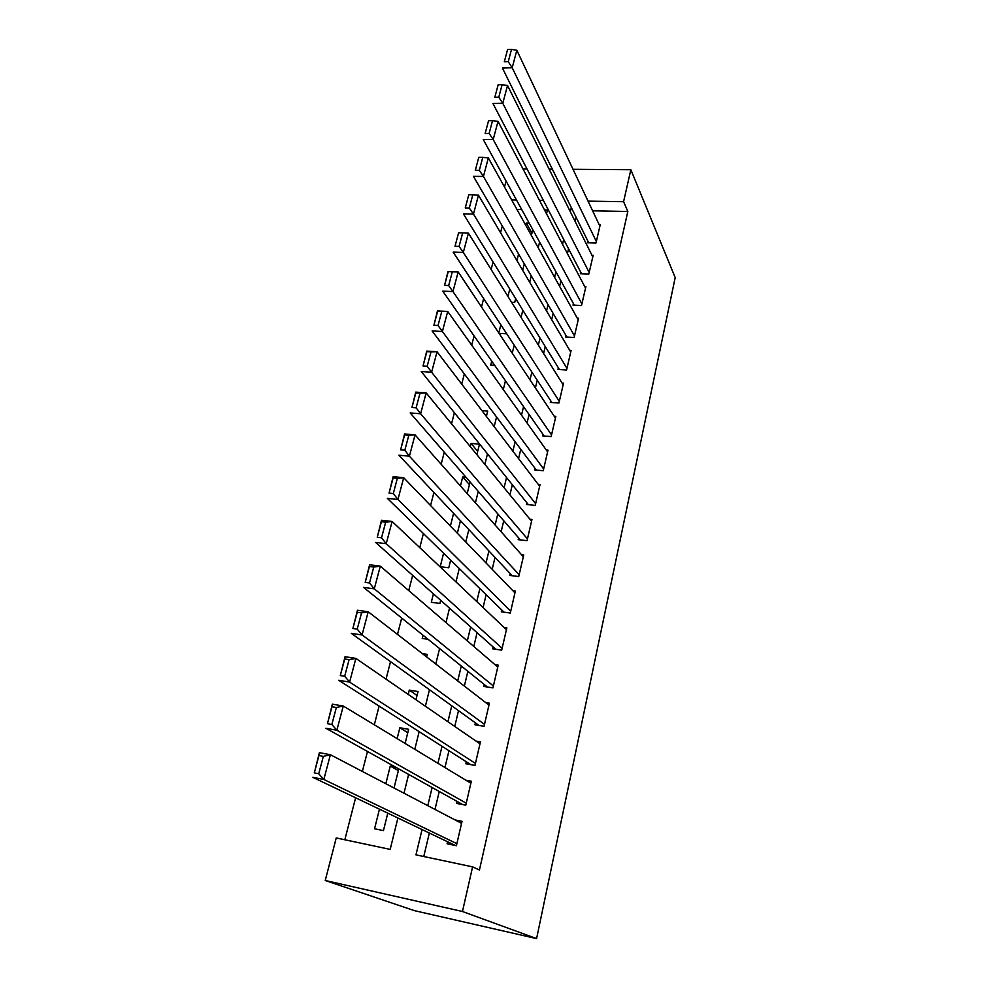 <?xml version="1.0" encoding="UTF-8"?>
<svg xmlns="http://www.w3.org/2000/svg" width="988" height="988" viewBox="0 0 988 988"><rect width="100%" height="100%" fill="white"/><g stroke="black" fill="none" stroke-linecap="round" stroke-linejoin="round"><path stroke-width="1.48" d="M504.51 187.041L506.066 181.039M397.905 818.002L390.174 849.396L336.241 837.948L325.237 880.493L414.367 910.627L536.583 938.6L675.199 277.591L630.85 169.714L623.589 201.7L588.058 201.132M502.287 225.98L500.558 232.711M493.061 261.956L491.122 269.502M483.651 298.586L481.502 306.984M474.079 335.92L471.708 345.17M464.323 373.946L461.717 384.11M454.381 412.7L451.541 423.803M444.254 452.195L441.154 464.261M433.93 492.456L430.57 505.535M423.395 533.508L419.776 547.636M412.651 575.374L408.748 590.589M401.696 618.08L397.509 634.42M390.532 661.639L386.036 679.151M379.12 706.099L374.316 724.809M367.487 751.473L362.361 771.443M355.606 797.785L344.837 839.775M587.946 241.27L587.588 242.801L595.986 243.036L600.235 224.684L599.16 224.659M580.734 272.169L580.364 273.725L588.811 274.034L593.133 255.373L591.985 255.349M573.398 303.538L573.028 305.119L581.512 305.514L585.909 286.569L584.686 286.52M565.939 335.414L565.568 337.031L574.114 337.501L578.573 318.247L577.276 318.185M558.368 367.808L557.985 369.438L566.581 369.994L571.113 350.431L569.73 350.357M550.674 400.72L550.291 402.388L558.936 403.018L563.531 383.146L562.061 383.048M542.857 434.177L542.461 435.856L551.156 436.585L555.836 416.38L554.243 416.257M534.903 468.176L534.508 469.893L543.252 470.708L548.007 450.17L546.29 450.022M526.826 502.744L526.419 504.485L535.212 505.399L540.053 484.515L538.188 484.342M518.614 537.892L518.194 539.658L527.049 540.671L531.964 519.441L529.926 519.219M510.253 573.633L509.833 575.436L518.737 576.547L523.739 554.947L521.491 554.688M501.756 609.979L501.324 611.807L510.29 613.029L515.378 591.059L512.883 590.738M493.111 646.942L492.679 648.807L501.694 650.141L506.869 627.8L504.065 627.405M484.318 684.561L483.873 686.45L492.95 687.895L498.211 665.159L495.013 664.677M475.376 722.821L474.919 724.76L484.046 726.304L489.406 703.184L485.701 702.567M466.274 761.76L465.817 763.736L474.993 765.404L480.44 741.865L476.031 741.086M457.012 801.404L456.542 803.405L465.78 805.195L471.325 781.236L465.904 780.224M379.454 809.184L374.551 828.771L383.443 830.612L387.778 813.161M398.362 770.566L390.26 766.071L385.839 783.719M407.772 732.713L399.856 727.761L397.139 738.616M417.022 695.49L409.291 690.106L408.217 694.416M423.037 635.247L422.234 638.446L428.076 639.298M433.411 593.837L431.299 602.285L439.895 603.446L440.673 600.309M443.587 553.218L440.216 566.717L448.762 567.791L450.664 560.122M453.578 513.365L450.405 526.061M469.424 484.651L462.705 476.945L460.445 485.973M477.673 451.454L471.103 443.427L470.3 446.638M491.728 361.126L490.727 365.115L494.692 365.362M500.842 324.78L498.792 332.944M509.783 289.064L507.943 296.425M518.577 253.99L516.934 260.56M547.476 209.975L544.499 209.913M521.701 209.481L516.922 209.394M394.027 788.004L398.781 768.923M395.385 767.034L390.26 766.071M405.105 743.445L408.624 729.292L399.856 727.761M415.96 699.751L418.01 691.526L409.291 690.106M426.618 656.909L427.236 654.389L422.407 653.661M456.74 532.631L457.481 532.705L460.47 520.688M467.201 493.58L470.09 481.971M466.015 477.278L462.705 476.945M476.883 454.641L479.489 444.155L471.103 443.427M486.38 416.43L487.702 411.082L481.959 410.625M506.758 333.796L499.076 333.376M511.623 302.316L514.699 302.452L515.662 298.586M522.677 270.342L524.295 263.821M531.359 235.416L532.791 229.661M529.16 223.066L526.345 223.004L525.752 225.326M422.049 829.537L415.96 854.867L472.597 866.871L479.439 869.983L627.837 211.481L592.627 210.815M576.066 217.212L575.09 221.349M568.557 248.766L567.408 253.57M560.912 280.839L559.603 286.335M553.144 313.431L551.675 319.63M545.253 346.553L543.598 353.494M537.225 380.232L535.397 387.938M529.074 414.478L527.049 422.975M520.775 449.305L518.564 458.605M512.34 484.738L509.919 494.865M503.757 520.762L501.126 531.766M495.013 557.43L492.185 569.31M486.133 594.727L483.083 607.546M477.081 632.691L473.808 646.461M467.88 671.321L464.36 686.08M458.506 710.668L454.752 726.439M448.972 750.707L444.958 767.553M439.252 791.499L434.979 809.431M429.348 833.032L423.766 856.522M447.576 841.751L447.095 843.777L456.394 845.703L462.038 821.312L455.036 819.917M627.837 211.481L623.589 201.7M472.597 866.871L462.458 911.504L536.583 938.6M630.85 169.714L573.028 169.306M552.341 169.158L549.118 169.133M527.024 168.985L523.01 168.96M543.388 200.416L539.485 200.354M516.477 199.984L511.648 199.909M403.993 793.216L408.624 774.419M414.799 749.299L419.147 731.663M425.396 706.235L429.459 689.723M435.782 663.998L439.586 648.56M445.983 622.564L449.515 608.163M455.987 581.907L459.272 568.52M465.793 542.004L468.843 529.593M475.426 502.843L478.254 491.382M484.886 464.397L487.479 453.838M494.173 426.643L496.556 416.973M503.3 389.581L505.461 380.751M512.253 353.173L514.217 345.17M521.047 317.407L522.825 310.195M529.692 282.259L531.272 275.825M538.188 247.729L539.596 242.035M546.537 213.803L547.76 208.826M325.237 880.493L462.458 911.504M571.336 207.616L570.335 211.79M563.691 239.429L562.53 244.283M555.935 271.774L554.601 277.319M548.044 304.65L546.537 310.911M540.016 338.069L538.337 345.071M531.865 372.056L530 379.824M523.566 406.611L521.503 415.182M515.131 441.772L512.871 451.158M506.535 477.525L504.09 487.763M497.804 513.921L495.136 525.023M488.924 550.946L486.034 562.95M479.872 588.626L476.772 601.569M470.671 626.985L467.324 640.891M461.297 666.023L457.716 680.942M451.751 705.79L447.922 721.746M442.031 746.286L437.943 763.304M432.127 787.522L427.779 805.665M531.927 233.119L526.345 223.004M456.864 843.666L323.829 779.47L312.801 777.321L455.443 845.506M314.308 772.888L319.396 752.671L330.387 754.721L323.829 779.47L318.729 773.752L323.348 756.376L318.939 755.548L314.308 772.888L318.729 773.752M461.569 823.337L330.387 754.721L323.348 756.376M319.396 752.671L318.939 755.548M466.237 803.195L336.859 730.243L325.916 728.28L462.767 804.615M327.448 723.698L332.363 704.16L343.268 706.025L336.859 730.243L331.845 724.476L336.365 707.482L331.98 706.729L327.448 723.698L331.845 724.476M470.868 783.225L343.268 706.025L336.365 707.482M332.363 704.16L331.98 706.729M475.45 763.428L349.616 682.078L338.736 680.3L470.757 764.638M340.304 675.57L345.047 656.699L355.878 658.391L349.616 682.078L344.676 676.274L349.097 659.651L344.738 658.971L340.304 675.57L344.676 676.274M479.995 743.816L355.878 658.391L349.097 659.651M345.047 656.699L344.738 658.971M484.503 724.377L362.077 634.963L351.283 633.345L479.019 725.451M352.889 628.479L357.458 610.251L368.215 611.77L362.077 634.963L357.224 629.121L361.546 612.856L357.236 612.239L352.889 628.479L357.224 629.121M488.961 705.099L368.215 611.77L361.546 612.856M357.458 610.251L357.236 612.239M493.383 685.993L374.291 588.836L363.559 587.391L487.368 687.006M365.202 582.401L369.611 564.778L380.294 566.149L374.291 588.836L369.5 582.969L373.748 567.05L369.45 566.495L365.202 582.401L369.5 582.969M497.779 667.048L380.294 566.149L373.748 567.05M369.611 564.778L369.45 566.495M502.126 648.264L386.234 543.684L375.588 542.412L495.717 649.252M377.255 537.287L381.504 520.268L392.125 521.466L386.234 543.684L381.529 537.793L385.678 522.207L381.417 521.713L377.255 537.287L381.529 537.793M506.436 629.652L392.125 521.466L385.678 522.207M381.504 520.268L381.417 521.713M510.71 611.189L397.942 499.483L387.358 498.36L504.016 612.177M389.062 493.111L393.162 476.673L403.697 477.723L397.942 499.483L393.298 493.555L397.361 478.291L393.138 477.871L389.062 493.111L393.298 493.555M514.958 592.886L403.697 477.723L397.361 478.291M393.162 476.673L393.138 477.871M519.157 574.732L409.403 456.184L398.893 455.209L512.229 575.732M400.622 449.849L404.574 433.967L415.034 434.868L409.403 456.184L404.833 450.232L408.81 435.288L404.611 434.918L400.622 449.849L404.833 450.232M523.319 556.738L415.034 434.868L408.81 435.288M404.574 433.967L404.611 434.918M527.456 538.892L420.629 413.774L410.193 412.935L520.367 539.905M411.947 407.476L415.75 392.125L426.149 392.891L420.629 413.774L416.121 407.809L420.024 393.162L415.849 392.854L411.947 407.476L416.121 407.809M531.556 521.207L426.149 392.891L420.024 393.162M415.75 392.125L415.849 392.854M535.62 503.658L431.62 372.217L421.259 371.525L528.395 504.695M423.037 365.955L426.717 351.123L437.042 351.753L431.62 372.217L427.187 366.227L431.003 351.876L426.865 351.617L423.037 365.955L427.187 366.227M539.658 486.257L437.042 351.753L431.003 351.876M543.647 468.991L442.402 331.499L432.114 330.931L536.311 470.066M433.905 325.274L437.449 310.936L447.712 311.442L442.402 331.499L438.03 325.497L441.772 311.43L437.659 311.22L433.905 325.274L438.03 325.497M547.611 451.874L447.712 311.442L441.772 311.43M551.551 434.905L452.961 291.584L442.748 291.139L544.129 436.004M444.563 285.384L447.984 271.539L458.173 271.922L452.961 291.584L448.663 285.557L452.331 271.774L448.243 271.614L444.563 285.384L448.663 285.557M555.441 418.06L458.173 271.922L452.331 271.774M559.319 401.363L463.323 252.446L453.171 252.125L551.835 402.499M563.148 384.789L468.423 233.168L463.323 252.446L459.074 246.42L462.68 232.896L458.617 232.785L455.011 246.296L459.074 246.42M455.011 246.296L458.617 232.785M462.68 232.896L468.423 233.168M566.964 368.363L473.474 214.075L463.397 213.877L559.43 369.537M570.731 352.061L478.476 195.167L473.474 214.075L469.288 208.023L472.82 194.772L468.794 194.71L465.249 207.949L469.288 208.023M465.249 207.949L468.794 194.71M472.82 194.772L478.476 195.167M574.485 335.883L483.441 176.444L473.425 176.358L566.914 337.106M578.202 319.84L488.344 157.895L483.441 176.444L479.316 170.381L482.774 157.376L478.772 157.364L475.302 170.356L479.316 170.381M475.302 170.356L478.772 157.364M482.774 157.376L488.344 157.895M581.883 303.921L493.21 139.53L483.256 139.543L574.3 305.181M585.538 288.138L498.026 121.339L493.21 139.53L489.134 133.454L492.53 120.697L488.554 120.734L485.145 133.479L489.134 133.454M485.145 133.479L488.554 120.734M492.53 120.697L498.026 121.339M589.169 272.466L502.793 103.308L492.913 103.431L581.562 273.762M592.775 256.929L507.523 85.462L502.793 103.308L498.779 97.232L502.114 84.721L498.162 84.783L494.815 97.293L498.779 97.232M494.815 97.293L498.162 84.783M502.114 84.721L507.523 85.462M596.344 241.504L512.204 67.764L502.386 67.987L588.725 242.838M599.889 226.203L516.835 50.252L512.204 67.764L508.24 61.688L511.512 49.4L507.585 49.511L504.312 61.775L508.24 61.688M504.312 61.775L507.585 49.511M511.512 49.4L516.835 50.252"/></g></svg>
